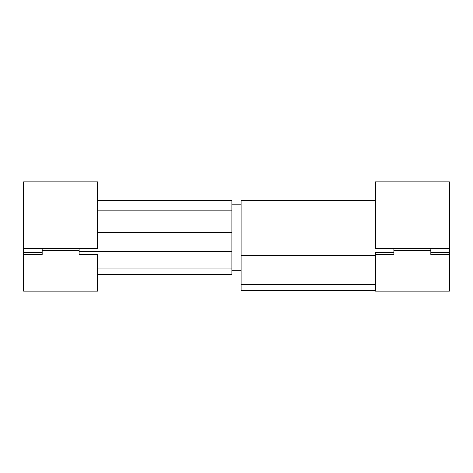 <?xml version="1.0" encoding="UTF-8"?>
<svg xmlns="http://www.w3.org/2000/svg" width="473" height="473" viewBox="0 0 473 473"><rect width="100%" height="100%" fill="white"/><g stroke="black" fill="none" stroke-linecap="round" stroke-linejoin="round"><path stroke-width="0.71" d="M79.174 248.532L79.174 254.563L97.686 254.563L97.686 291.102L23.65 291.102L23.65 254.563L42.156 254.563L42.156 250.383L79.174 250.383M23.65 248.532L97.686 248.532L97.686 181.898L23.65 181.898L23.65 254.563M42.156 248.532L42.156 250.383M430.844 250.383L430.844 254.563L449.35 254.563L449.35 291.102L375.314 291.102L375.314 254.563L393.826 254.563L393.826 250.383L430.844 250.383L430.844 248.532M393.826 252.712L375.314 252.712L375.314 254.563M449.35 254.563L449.35 252.712L430.844 252.712M393.826 248.532L393.826 250.383M449.35 248.532L375.314 248.532L375.314 181.898L449.35 181.898L449.35 252.712M97.686 274.441L231.871 274.441L231.871 200.41L97.686 200.41M375.314 200.41L241.129 200.41L241.129 290.688L375.314 290.688M97.686 210.13L231.871 210.13M231.871 268.989L97.686 268.989M79.174 251.53L231.871 251.53M97.686 232.698L231.871 232.698M241.129 255.331L375.314 255.331M241.129 284.575L375.314 284.575M23.65 252.712L42.156 252.712M231.871 270.739L241.129 270.739M231.871 204.111L241.129 204.111"/></g></svg>
